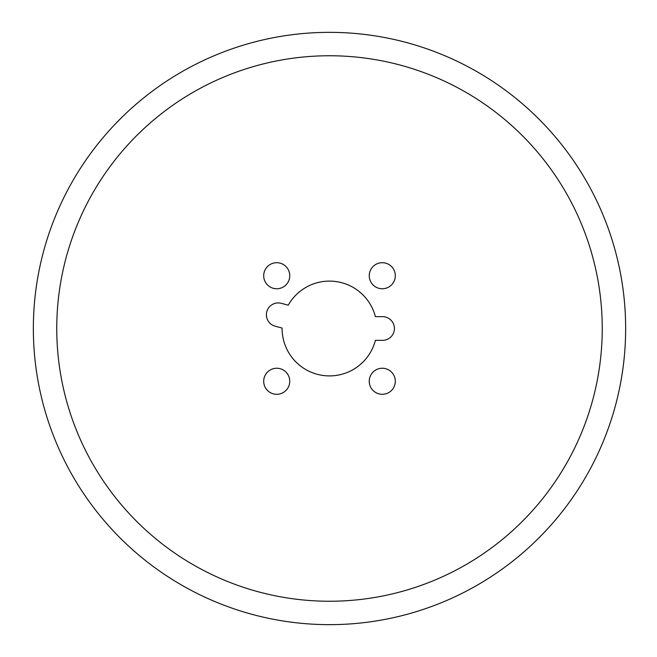 <?xml version="1.0" encoding="UTF-8"?>
<svg xmlns="http://www.w3.org/2000/svg" width="657" height="657" viewBox="0 0 657 657"><rect width="100%" height="100%" fill="white"/><g stroke="black" fill="none" stroke-linecap="round" stroke-linejoin="round"><path stroke-width="0.99" d="M382.275 368.24A13.033 13.033 0 0 0 370.991 387.786A13.033 13.033 0 0 0 393.559 387.786A13.033 13.033 0 0 0 382.275 368.24M276.728 368.24A13.033 13.033 0 0 0 265.444 387.786A13.033 13.033 0 0 0 288.012 387.786A13.033 13.033 0 0 0 276.728 368.24M276.728 262.701A13.033 13.033 0 0 0 265.444 282.247A13.033 13.033 0 0 0 288.012 282.247A13.033 13.033 0 0 0 276.728 262.701M382.275 262.701A13.033 13.033 0 0 0 370.991 282.247A13.033 13.033 0 0 0 393.559 282.247A13.033 13.033 0 0 0 382.275 262.701M382.563 340.342A11.842 11.842 0 0 0 394.405 328.5A11.842 11.842 0 0 0 382.563 316.658L375.393 316.658A47.394 47.394 0 0 0 288.242 305.177L281.311 303.32A11.842 11.842 0 0 0 266.808 311.697A11.842 11.842 0 0 0 275.184 326.209L282.108 328.065A47.394 47.394 0 0 0 375.393 340.342L382.563 340.342M56.757 328.5A272.737 272.737 0 0 1 465.87 92.3A272.737 272.737 0 0 1 465.87 564.7A272.737 272.737 0 0 1 56.757 328.5M33.351 328.5A296.151 296.151 0 0 1 477.573 72.024A296.151 296.151 0 0 1 477.573 584.976A296.151 296.151 0 0 1 33.351 328.5"/></g></svg>
